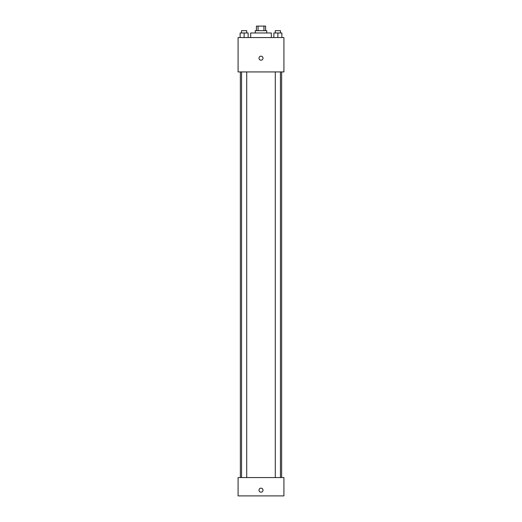 <?xml version="1.0" encoding="UTF-8"?>
<svg xmlns="http://www.w3.org/2000/svg" width="522" height="522" viewBox="0 0 522 522"><rect width="100%" height="100%" fill="white"/><g stroke="black" fill="none" stroke-linecap="round" stroke-linejoin="round"><path stroke-width="0.78" d="M258.057 30.681L258.057 26.1L256.419 26.1L256.419 30.681M258.057 26.1L265.581 26.1L265.581 30.681M263.943 30.681L263.943 26.1M255.271 32.977L255.271 30.681L266.729 30.681L266.729 32.977M271.31 37.558L271.31 32.977L250.69 32.977L250.69 37.558M238.084 37.558L283.916 37.558L283.916 71.932L238.084 71.932L238.084 37.558M261 60.187A2.003 2.003 0 0 1 259.264 57.179A2.003 2.003 0 0 1 262.736 57.179A2.003 2.003 0 0 1 261 60.187M238.084 477.565L283.916 477.565L283.916 495.9L238.084 495.9L238.084 477.565M261 492.174A2.003 2.003 0 0 1 259.264 489.166A2.003 2.003 0 0 1 262.736 489.166A2.003 2.003 0 0 1 261 492.174M273.854 37.558L273.854 32.977L281.88 32.977L281.88 37.558L281.88 32.977M277.867 37.558L277.867 32.977M280.445 32.977L280.445 30.681L275.29 30.681L275.29 32.977M240.12 37.558L240.12 32.977L248.146 32.977L248.146 37.558L248.146 32.977M244.133 37.558L244.133 32.977M246.71 32.977L246.71 30.681L241.555 30.681L241.555 32.977M281.626 477.565L281.626 71.932M240.374 477.565L240.374 71.932M275.29 71.932L275.29 477.565M280.445 71.932L280.445 477.565M246.71 477.565L246.71 71.932M241.555 477.565L241.555 71.932"/></g></svg>
